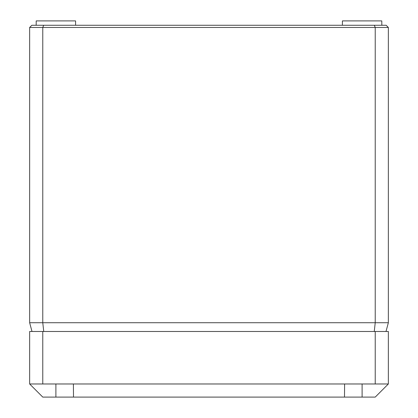 <?xml version="1.0" encoding="UTF-8"?>
<svg xmlns="http://www.w3.org/2000/svg" width="418" height="418" viewBox="0 0 418 418"><rect width="100%" height="100%" fill="white"/><g stroke="black" fill="none" stroke-linecap="round" stroke-linejoin="round"><path stroke-width="0.63" d="M374.324 25.273L375.228 27.463L29.647 27.463L31.836 25.273L386.164 25.273L388.353 27.463L388.353 322.733L386.007 331.484M381.827 25.273L381.791 20.9L342.42 20.9L342.384 25.273M36.173 25.273L36.209 20.9L75.58 20.9L75.616 25.273M74.864 331.484L75.334 331.484M345.012 331.484L342.655 331.484M388.353 27.463L375.228 27.463L375.228 322.733L388.353 322.733M43.676 25.273L42.772 27.463L42.772 322.733L375.228 322.733L374.256 331.484M29.647 27.463L29.647 322.733L42.772 322.733L43.744 331.484M29.647 322.733L31.993 331.484M29.647 383.975L29.647 331.484L388.353 331.484L388.353 383.975L29.647 383.975L42.772 397.1L73.505 397.1L73.396 383.975M73.505 397.1L344.495 397.1L344.604 383.975M375.228 331.484L375.228 383.975M42.772 331.484L42.772 383.975M344.495 397.1L375.228 397.1L388.353 383.975M55.897 397.1L55.897 383.975M362.103 397.1L362.103 383.975"/></g></svg>
